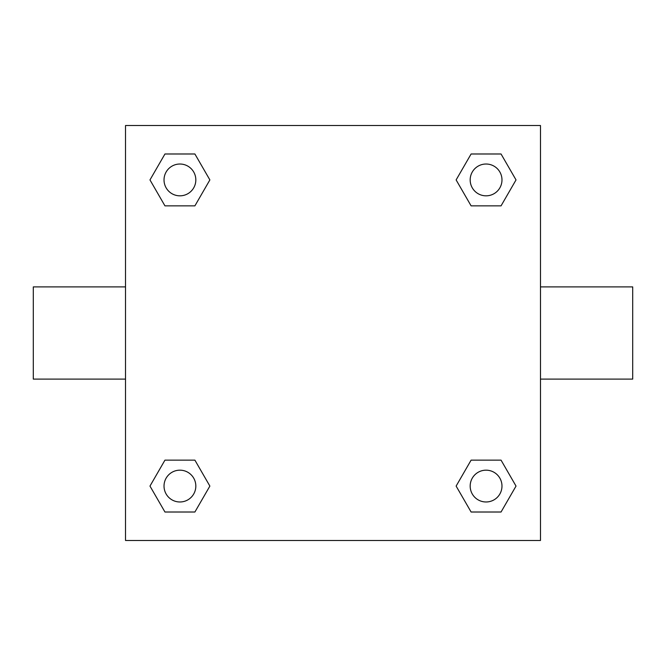 <?xml version="1.0" encoding="UTF-8"?>
<svg xmlns="http://www.w3.org/2000/svg" width="666" height="666" viewBox="0 0 666 666"><rect width="100%" height="100%" fill="white"/><g stroke="black" fill="none" stroke-linecap="round" stroke-linejoin="round"><path stroke-width="1" d="M540.484 286.896L632.7 286.896L632.7 379.104L540.484 379.104M125.516 379.104L33.3 379.104L33.3 286.896L125.516 286.896M125.516 125.516L540.484 125.516L540.484 540.484L125.516 540.484L125.516 125.516M164.952 460.139L194.897 460.139L209.873 486.08L194.897 512.012L164.952 512.012L149.975 486.08L164.952 460.139L194.897 460.139L164.952 460.139M471.103 153.988L501.048 153.988L516.025 179.92L501.048 205.861L471.103 205.861L456.127 179.92L471.103 153.988L501.048 153.988L471.103 153.988M164.952 153.988L194.897 153.988L209.873 179.92L194.897 205.861L164.952 205.861L149.975 179.92L164.952 153.988L194.897 153.988L164.952 153.988M471.103 460.139L501.048 460.139L516.025 486.08L501.048 512.012L471.103 512.012L456.127 486.08L471.103 460.139L501.048 460.139L471.103 460.139M501.048 512.012L471.103 512.012L501.048 512.012M501.981 486.08A15.909 15.909 0 0 0 478.121 472.302A15.909 15.909 0 0 0 478.121 499.85A15.909 15.909 0 0 0 501.981 486.08M194.897 512.012L164.952 512.012L194.897 512.012M195.829 486.08A15.909 15.909 0 0 0 171.97 472.302A15.909 15.909 0 0 0 171.97 499.85A15.909 15.909 0 0 0 195.829 486.08M501.048 205.861L471.103 205.861L501.048 205.861M501.981 179.92A15.909 15.909 0 0 0 478.121 166.15A15.909 15.909 0 0 0 478.121 193.698A15.909 15.909 0 0 0 501.981 179.92M194.897 205.861L164.952 205.861L194.897 205.861M195.829 179.92A15.909 15.909 0 0 0 171.97 166.15A15.909 15.909 0 0 0 171.97 193.698A15.909 15.909 0 0 0 195.829 179.92"/></g></svg>
